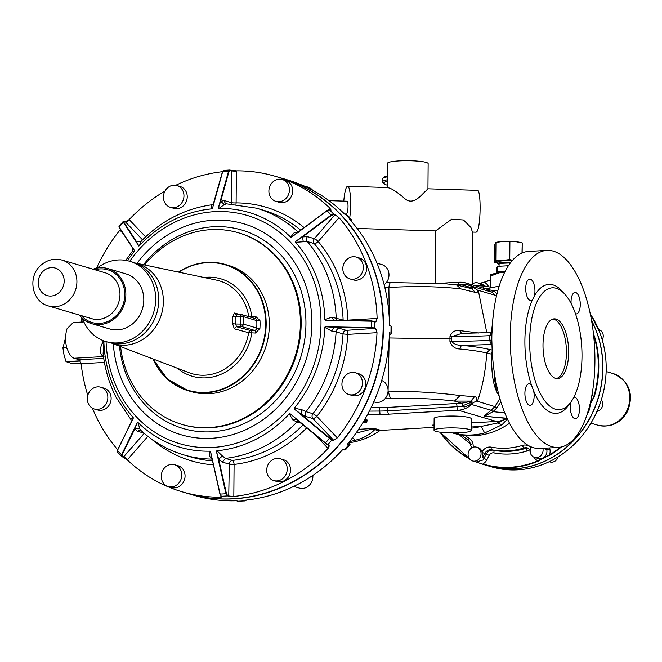 <?xml version="1.0" encoding="UTF-8"?>
<svg xmlns="http://www.w3.org/2000/svg" width="662" height="662" viewBox="0 0 662 662"><rect width="100%" height="100%" fill="white"/><g stroke="black" fill="none" stroke-linecap="round" stroke-linejoin="round"><path stroke-width="0.99" d="M548.839 459.171L547.3 459.958M542.881 448.306A7.174 6.421 106.4 0 1 543.097 450.16A7.174 6.421 106.4 0 1 534.59 457.409A7.174 6.421 106.4 0 1 530.13 450.896A7.174 6.421 106.4 0 1 531.222 446.924M591.621 320.938A96.892 86.681 -73.6 0 1 592.391 322.435A96.892 86.681 -73.6 0 1 596.371 331.48A96.892 86.681 -73.6 0 1 595.792 404.954A96.892 86.681 -73.6 0 1 548.012 459.594A96.892 86.681 -73.6 0 1 487.853 465.767L482.962 464.319A96.892 86.681 -73.6 0 0 483.905 464.608A96.892 86.681 -73.6 0 0 538.132 461.191L537.875 460.81L542.89 458.087A7.174 6.421 -73.6 0 0 546.944 451.294A7.174 6.421 -73.6 0 0 546.738 449.465L545.198 449.01L544.776 448.199M558.157 456.846A7.174 6.421 106.4 0 1 549.973 461.935L549.228 461.72M550.668 461L552.381 460.123M596.057 330.661L596.71 332.398M598.638 329.502L598.787 329.544A7.174 6.421 106.4 0 1 602.271 339.821M600.227 333.64L599.424 331.513M596.164 403.961L595.419 405.922M601.386 399.798A7.174 6.421 106.4 0 1 602.213 406.816A7.174 6.421 106.4 0 1 597.025 411.458M598.705 407.329L599.747 404.565M479.123 458.824A7.174 6.421 106.4 0 1 472.552 460.942A7.174 6.421 106.4 0 1 470.028 449.291A7.174 6.421 106.4 0 1 476.599 447.173A7.174 6.421 106.4 0 1 479.123 458.824M476.177 462.002L483.061 459.982L486.28 454.024L484.749 453.569L482.639 457.632L484.17 458.087M482.639 457.632L482.035 451.856A7.174 6.421 106.4 0 0 477.881 447.545L476.599 447.173M472.254 284.155A7.174 6.421 106.4 0 1 477.881 282.939A7.174 6.421 106.4 0 1 481.348 285.678M477.881 282.939L480.116 283.593L483.252 285.86M490.285 279.894A96.892 86.681 -73.6 0 0 484.394 282.12L480.207 283.617A7.174 6.421 -73.6 0 0 479.933 283.543M490.228 287.035L490.319 276.079L500.737 272.347L504.56 272.587M490.285 279.877L484.344 282.401A9.566 8.565 -73.6 0 1 488.258 286.092L488.573 286.679M484.327 282.144L479.28 283.419M500.687 272.347L490.84 275.152M538.132 461.191L549.534 454.868A9.566 8.565 -73.6 0 0 549.857 449.035L549.584 447.926M586.855 415.024A96.892 86.681 -73.6 0 0 589.172 410.241L588.733 410.051L590.669 403.439L593.64 397.035A9.566 8.565 -73.6 0 0 592.01 394.444M534.59 457.409L538.429 458.543A7.174 6.421 -73.6 0 0 542.89 458.087L549.832 455.224L549.534 454.868A96.536 86.366 -73.6 0 0 560.449 447.164M589.172 410.241L590.669 403.439L594.104 397.175A96.892 86.681 -73.6 0 0 594.575 336.685L594.112 336.768L593.574 334.939M594.104 397.175L593.64 397.035A96.536 86.366 -73.6 0 0 594.112 336.768A9.566 8.565 -73.6 0 1 593.831 337.405M452.51 432.923L453.942 433.345A75.36 67.425 -73.6 0 0 509.508 423.241M358.605 429.307L374.32 428.413L380.981 430.374L434.057 427.354M380.981 430.374A3.591 3.211 -73.6 0 0 379.343 430.954L374.75 429.597L370.728 429.373L355.966 433.13M349.486 442.663A75.36 67.425 -73.6 0 0 379.343 430.954M594.575 336.685L593.458 333.905M349.627 441.496A75.36 67.425 -73.6 0 0 354.981 440.329C363.479 438.194 370.066 434.611 374.75 429.597L374.32 428.413L370.728 429.373M434.032 430.259L434.123 418.409A18.544 2.524 0.4 0 1 448.604 416.067A18.544 2.524 0.4 0 1 469.416 417.606A18.544 2.524 0.4 0 1 471.203 418.698L471.112 430.548A18.544 2.524 0.4 0 1 456.639 432.898A18.544 2.524 0.4 0 1 435.819 431.359A18.544 2.524 0.4 0 1 434.032 430.259A18.544 2.524 0.4 0 1 448.505 427.917A18.544 2.524 0.4 0 1 469.325 429.456A18.544 2.524 0.4 0 1 471.112 430.548M434.065 425.534L432.087 425.128L434.073 425.012M452.568 432.923L459.486 434.38A75.36 67.425 -73.6 0 0 484.667 432.948L501.995 424.756L507.44 419.046M474.464 285.512L485.651 286.166L492.338 287.548L485.809 286.207A5.983 2.656 98.5 0 0 485.651 286.166L485.651 286.166A5.983 2.656 98.5 0 0 483.26 288.102M505.528 271.47L503.41 271.825A11.362 1.547 -179.5 0 0 499.082 272.281A11.362 1.547 -179.5 0 0 497.634 272.636M496.492 268.093L496.45 272.827L496.492 268.102L497.51 266.381L497.145 272.496A11.602 1.581 0.5 0 1 498.891 272.024A11.602 1.581 0.5 0 1 501.291 271.71L503.41 271.825A11.362 1.547 -179.5 0 1 504.974 271.751M497.145 272.496L496.955 273.042M354.981 440.329L352.647 437.632M487.05 416.489L485.304 416.53L484.278 416.233L484.443 415.827L491.212 410.101A75.36 67.425 -73.6 0 0 494.845 406.584L499.909 398.64M484.667 432.948L481.15 426.427L497.634 422.993L506.769 418.442M434.073 425.186L432.087 425.128L434.065 425.707M501.995 424.756L497.634 422.993A3.591 1.531 86.7 0 0 496.5 421.462L458.294 410.225A23.923 21.407 -73.6 0 0 471.567 404.507A75.36 67.425 -73.6 0 0 473.893 402.322L471.129 404.308L464.724 406.948L460.537 406.509L462.763 405.74L464.724 406.948M459.486 434.38A5.983 2.656 -81.5 0 1 458.195 432.849M486.545 289.071L492.131 292.306L493.753 290.982L486.165 288.864A4.783 1.928 -102 0 1 486.198 288.855A4.783 1.928 -102 0 1 486.413 288.839M435.174 282.98L435.579 230.93L451.716 219.172L463.499 219.991L470.897 227.438L472.387 231.89M508.449 265.735L497.716 266.339L497.675 271.917L501.291 271.71M369.33 411.119L379.765 411.061A23.923 3.252 0.4 0 0 387.775 410.821A2.987 1.274 86.7 0 0 389.033 414.164L458.294 410.225A2.987 1.274 86.7 0 1 457.037 406.882A2.987 1.274 -93.3 0 0 455.779 403.547L386.517 407.486A2.987 1.274 -93.3 0 1 387.775 410.821L460.537 406.509M504.758 412.84L492.967 411.665L485.18 415.877A4.783 2.11 95.7 0 0 485.627 416.133A4.783 4.278 106.4 0 0 484.278 416.233L485.18 415.877L484.443 415.827M499.198 396.099L496.881 392.127C494.2 386.608 492.545 378.945 491.916 369.148L491.204 354.054L486.744 352.995C485.668 370.637 482.565 386.74 477.434 401.288L494.845 406.584L496.79 407.966L500.844 401.751M477.434 401.288L476.532 401.114L473.893 402.322M507.075 418.26L486.653 416.431A4.783 4.278 106.4 0 0 485.304 416.53L486.752 416.506M496.715 295.128L495.706 295.401L477.393 290.055L472.047 286.439L465.676 284.089L457.988 284.817A2.987 1.274 -93.3 0 1 459.097 282.211A2.987 1.274 -93.3 0 1 459.296 282.235A23.923 21.407 106.4 0 1 465.858 282.98A23.923 21.407 106.4 0 1 472.486 286.439L491.974 292.174L493.753 290.982M476.772 190.54C481.439 185.674 481.1 229.714 476.45 232.014A20.936 3.558 91.8 0 1 475.953 232.197L472.66 232.097M343.785 201.116A20.936 3.558 91.8 0 1 347.161 186.461A20.936 3.558 91.8 0 1 347.658 186.279A20.936 3.558 91.8 0 1 350.413 196.928A20.936 3.558 91.8 0 1 349.726 217.939M387.576 187.735C390.514 187.751 396.042 191.186 404.159 198.037C413.51 207.173 422.447 193.23 425.956 190.896L427.635 188.993M387.278 187.52L387.469 163.315A20.34 2.764 0.4 0 1 403.348 160.742A20.34 2.764 0.4 0 1 426.171 162.43A20.34 2.764 0.4 0 1 428.14 163.63L427.942 188.811L477.269 190.35M389.182 338.87L388.081 391.11C414.975 391.259 438.956 392.756 460.04 395.578L474.563 396.679L470.848 401.106L469.143 401.735L469.755 402.885L462.763 405.74L461.679 403.224L454.463 401.098L470.848 401.106C472.974 400.568 472.61 401.164 469.755 402.885L472.834 403.092M496.79 407.966A77.156 69.03 -73.6 0 1 492.967 411.665L491.212 410.101M474.563 396.679C476.383 396.828 477.037 398.301 476.532 401.114M492.164 350.074L489.855 349.519L486.744 352.995C479.933 351.373 470.872 350.024 459.552 348.957L461.497 345.307C456.896 345.266 453.644 343.95 451.749 341.352L451.79 336.61L449.953 336.627C451.691 331.943 454.935 329.933 459.693 330.595L461.596 333.449L451.79 336.61A140.452 19.099 0.4 0 0 489.648 335.684L491.196 332.539L492.553 331.96M558.19 447.438A98.688 42.004 86.7 0 0 590.074 312.952A98.688 42.004 86.7 0 0 546.986 250.377A98.688 42.004 86.7 0 0 515.102 384.854A98.688 42.004 86.7 0 0 558.19 447.438L539.82 448.48A98.688 42.004 86.7 0 1 496.723 385.905A98.688 42.004 86.7 0 1 491.949 343.504L491.816 339.879L489.607 340.417A140.452 19.099 0.4 0 1 451.749 341.352L449.912 341.22C451.575 346.176 454.794 348.75 459.552 348.957M366.483 422.331L362.942 422.53L366.442 422.339A0.596 0.596 0 0 0 367.013 421.744L366.674 420.635M363.421 421.735L364.448 420.991L364.456 419.998M546.986 250.377L528.615 251.419A98.688 42.004 86.7 0 0 492.04 331.546L491.858 335.146L489.648 335.684L489.607 340.417L491.361 344.422A144.035 19.587 0.4 0 1 461.497 345.307C473.289 346.425 482.739 347.831 489.855 349.519M386.434 282.459L444.591 283.675L456.532 284.95L471.725 288.69C473.843 289.418 473.487 289.004 470.657 287.457L461.48 284.801M463.483 286.265L463.698 285.297L465.676 284.089M391.366 282.401C390.199 282.045 389.372 283.725 388.884 287.449C415.703 285.976 439.7 286.456 460.868 288.889L475.374 292.397L471.725 288.69L470.028 288.094L470.657 287.457L473.735 287.598M475.374 292.397C477.211 292.918 477.89 292.141 477.393 290.055M478.816 333.019L459.693 330.595M491.485 332.506L493.405 313.813M492.131 292.306L496.417 296.369M329.022 200.652L347.186 201.223A5.983 1.018 91.8 0 1 348.03 206.403A5.983 1.018 91.8 0 1 346.814 213.181L343.57 213.073M469.143 401.735L461.679 403.224L455.779 403.547M388.081 391.11L390.464 398.541L385.044 398.706M460.04 395.578L454.463 401.098C435.679 398.772 414.346 397.92 390.464 398.541M494.547 373.997L494.605 379.731L496.881 392.127M492.222 351.282L491.204 354.054L492.379 353.955M491.965 344.447A3.591 3.211 -73.6 0 0 491.361 344.422L491.965 344.596M491.816 339.879L491.858 335.146M528.053 298.57A10.766 4.584 -93.3 0 1 525.802 286.671A10.766 4.584 -93.3 0 1 529.724 279.116A10.766 4.584 -93.3 0 1 532.62 281.151A10.766 4.584 -93.3 0 1 534.399 295.947L532.372 299.969A10.766 4.584 -93.3 0 1 530.949 300.614A10.766 4.584 -93.3 0 1 528.053 298.57M525.512 388.304A10.766 4.584 -93.3 0 1 528.905 383.861A10.766 4.584 -93.3 0 1 531.702 385.747L533.663 390.944A10.766 4.584 -93.3 0 1 533.531 400.915A10.766 4.584 -93.3 0 1 530.13 405.359A10.766 4.584 -93.3 0 1 525.694 399.616A10.766 4.584 -93.3 0 1 525.512 388.304M573.797 397.274A10.766 4.584 -93.3 0 1 574.227 397.2A10.766 4.584 -93.3 0 1 577.123 399.236A10.766 4.584 -93.3 0 1 579.374 411.135A10.766 4.584 -93.3 0 1 575.452 418.698A10.766 4.584 -93.3 0 1 572.556 416.655A10.766 4.584 -93.3 0 1 570.661 402.355M571.074 303.362A10.766 4.584 -93.3 0 1 571.645 296.89A10.766 4.584 -93.3 0 1 575.046 292.447A10.766 4.584 -93.3 0 1 579.482 298.198A10.766 4.584 -93.3 0 1 579.664 309.502A10.766 4.584 -93.3 0 1 576.271 313.945A10.766 4.584 -93.3 0 1 575.526 313.854M470.028 288.094L467.438 287.325M456.532 284.95L460.868 288.889M384.862 287.631L388.884 287.449L389.239 317.785M387.088 187.52L387.419 169.919M491.229 353.731L492.363 353.657M579.002 326.498A61.012 25.967 86.7 0 0 552.365 287.813A61.012 25.967 86.7 0 0 532.653 370.943A61.012 25.967 86.7 0 0 559.299 409.629A61.012 25.967 86.7 0 0 579.002 326.498M544.47 359.615A29.906 12.727 86.7 0 0 557.528 378.581A29.906 12.727 86.7 0 0 567.193 337.827A29.906 12.727 86.7 0 0 554.135 318.861A29.906 12.727 86.7 0 0 544.47 359.615M556.411 378.532A29.906 12.727 86.7 0 0 564.976 337.951A29.906 12.727 86.7 0 0 553.027 319.043M512.131 260.803A10.584 1.44 -179.5 0 0 499.802 261.209A10.584 1.44 -179.5 0 0 497.783 262.036L497.774 263.575A10.584 1.44 -179.5 0 1 499.793 262.748A10.584 1.44 -179.5 0 1 510.915 262.284M512.438 260.447A13.157 1.787 -179.5 0 0 502.731 260.456A13.157 1.787 -179.5 0 0 495.284 261.829A13.157 1.787 -179.5 0 0 495.259 261.871A13.157 1.787 -179.5 0 0 497.063 262.946A13.157 1.787 -179.5 0 0 497.774 263.095M512.636 260.224L509.409 259.562L502.731 260.456L496.061 260.323L494.663 262.359L497.063 262.946M495.921 242.433L497.228 242.151A13.157 1.787 -179.5 0 1 502.88 241.498L515.996 241.738A13.157 1.787 -179.5 0 0 502.88 241.498L495.995 242.424L494.804 244.419L494.82 262.4M495.433 242.871L495.995 242.424L495.855 260.365M520.961 242.598L519.827 242.325A13.157 1.787 -179.5 0 0 515.996 241.738L522.227 242.921L521.995 253.066M346.094 214.538A164.482 147.146 106.4 0 1 350.637 219.304L349.139 218.857A164.482 147.146 106.4 0 1 389.513 325.638L391.01 326.085A164.482 147.146 106.4 0 1 390.952 333.193L389.455 332.754A164.482 147.146 106.4 0 1 370.72 408.355A164.482 147.146 106.4 0 1 347.385 444.219L348.882 444.665A164.482 147.146 106.4 0 1 344.265 449.953L342.767 449.515A164.482 147.146 106.4 0 1 242.896 500.373L244.394 500.811A164.482 147.146 106.4 0 1 237.906 501.184L236.408 500.745A164.482 147.146 106.4 0 1 194.496 495.441L188.496 493.678A164.482 147.146 106.4 0 1 188.339 493.629L188.496 493.678A164.482 147.146 106.4 0 0 364.721 406.584A164.482 147.146 106.4 0 0 365.234 405.541A164.482 147.146 106.4 0 0 281.35 178.086L281.193 178.045A164.482 147.146 106.4 0 1 281.35 178.086L287.349 179.857A164.482 147.146 106.4 0 1 344.596 214.091L346.83 214.96L351.423 219.776L351.812 221.878M350.637 219.304L351.423 219.776M391.01 326.085L391.937 326.647L391.879 333.764L389.397 334.633M390.952 333.193L391.879 333.764M344.265 449.953L345.399 449.903L350.033 444.599L349.131 442.108M348.882 444.665L350.033 444.599M237.906 501.184L245.056 500.886L246.57 500.025M244.394 500.811L245.056 500.886M312.654 190.259A11.362 10.17 -73.6 0 0 307.995 187.106L303.544 185.799M384.15 284.734A11.362 10.17 -73.6 0 0 386.045 267.167A11.362 10.17 -73.6 0 0 381.933 264.635L377.001 263.186M373.765 401.834L374.618 402.091A11.362 10.17 -73.6 0 0 388.089 390.605A11.362 10.17 -73.6 0 0 381.693 380.509M293.671 486.413L299.406 488.101A11.362 10.17 -73.6 0 0 309.816 484.749A11.362 10.17 -73.6 0 0 312.836 475.415M81.906 317.81A164.482 147.146 -73.6 0 0 81.459 321.07L81.269 322.096M120.443 229.441L119.913 230.169A164.482 147.146 -73.6 0 0 96.503 268.201M164.995 191.045A164.482 147.146 -73.6 0 0 129.156 219.602L125.002 221.96M222.49 171.698A164.482 147.146 -73.6 0 0 175.761 185.302M218.799 208.472L218.261 208.232L220.694 201.306L224.36 204.558L218.799 208.472A122.346 109.453 106.4 0 1 290.635 237.12L291.321 237.368L327.053 210.756L329.535 209.821L330.975 210.251L329.949 208.182A164.482 147.146 -73.6 0 0 275.044 176.233A164.482 147.146 -73.6 0 0 236.359 170.862L230.004 170.117M231.27 170.49L231.584 170.829A3.591 0.488 -179.6 0 0 236.367 171.094A3.947 3.533 -73.6 0 0 236.359 170.862M295.583 242.309L295.418 241.663L302.584 236.913L303.246 241.779L295.583 242.309A122.346 109.453 106.4 0 1 311.777 266.19A122.346 109.453 106.4 0 1 324.827 319.663L325.158 320.334L371.283 321.194L375.668 321.914L377.125 318.48A164.482 147.146 -73.6 0 0 359.632 248.49A164.482 147.146 -73.6 0 0 339.027 217.707L335.08 214.546L333.64 214.124A164.482 147.146 -73.6 0 0 329.535 209.821L329.088 209.854L329.535 209.821M83.9 321.947L73.201 322.551L67.019 328.807A17.94 7.638 86.7 0 0 66.862 348.46L67.135 348.444C69.005 354.005 71.322 357.273 74.103 358.241L79.225 359.747L81.128 363.736A164.482 147.146 -73.6 0 0 87.798 395.371M92.415 408.189A164.482 147.146 -73.6 0 0 97.604 419.567A164.482 147.146 -73.6 0 0 117.646 449.697M216.366 451.112L218.683 459.221L222.407 455.977L225.477 458.385A128.594 115.047 -73.6 0 0 296.981 421.967L292.927 420.056L289.253 413.916A122.346 109.453 106.4 0 1 216.913 450.764L216.366 451.112L225.974 493.728L227.298 495.904L233.827 496.45A164.482 147.146 -73.6 0 0 328.079 448.455L329.146 445.187L327.707 444.756A164.482 147.146 -73.6 0 0 331.877 439.99L333.317 440.412L337.314 437.888A164.482 147.146 -73.6 0 0 377.017 332.688L375.619 328.327L374.179 327.905A164.482 147.146 -73.6 0 0 374.229 321.492L373.914 321.161L374.229 321.492M147.874 436.341L127.286 459.875A164.482 147.146 -73.6 0 0 182.191 491.816A164.482 147.146 -73.6 0 0 220.868 497.187L222.887 496.657L221.447 496.235A164.482 147.146 -73.6 0 0 227.298 495.904L229.052 495.954A3.591 0.488 -179.6 0 0 233.835 496.219L234.083 464.418A132.185 118.258 -73.6 0 0 306.63 427.966M127.286 459.875L122.007 456.557M127.443 459.701A3.591 0.736 41.2 0 0 123.629 456.871L123.331 456.979M125.176 221.861L123.562 221.538L123.364 222.341L138.838 246.041L139.392 245.718A122.346 109.453 106.4 0 1 211.732 208.878L212.411 208.571L222.639 171.781L223.739 170.374L229.615 170.035L231.584 170.829L231.336 202.63L224.418 200.594L220.694 201.306L228.936 171.648L228.481 171.45L229.83 170.068M123.562 221.538L123.364 222.341A162.686 145.541 -73.6 0 0 119.201 227.107L134.667 250.807L134.353 251.477A122.346 109.453 106.4 0 0 127.427 260.696M119.392 226.313L119.218 227.529L134.667 250.807M170.482 207.363L173.767 208.331A11.362 10.17 -73.6 0 0 184.168 204.98A11.362 10.17 -73.6 0 0 180.18 186.527L176.895 185.559A11.362 10.17 -73.6 0 0 166.493 188.918A11.362 10.17 -73.6 0 0 170.482 207.363A11.362 10.17 -73.6 0 0 180.892 204.012A11.362 10.17 -73.6 0 0 176.895 185.559M275.946 201.364L279.223 202.332A11.362 10.17 -73.6 0 0 282.343 202.688A11.362 10.17 -73.6 0 0 292.563 192.584A11.362 10.17 -73.6 0 0 285.636 180.527L282.36 179.559A11.362 10.17 -73.6 0 0 279.24 179.203A11.362 10.17 -73.6 0 0 269.02 189.307A11.362 10.17 -73.6 0 0 275.946 201.364A11.362 10.17 -73.6 0 0 279.066 201.72A11.362 10.17 -73.6 0 0 289.286 191.624A11.362 10.17 -73.6 0 0 282.36 179.559M295.418 241.663L331.149 215.051L333.64 214.124L333.631 214.62L335.071 215.042A3.591 0.736 -138.8 0 1 338.886 217.881A3.947 3.533 -73.6 0 0 339.027 217.707M349.875 278.901L353.16 279.861A11.362 10.17 -73.6 0 0 365.093 274.325A11.362 10.17 -73.6 0 0 363.686 260.588A11.362 10.17 -73.6 0 0 359.574 258.064L356.297 257.096A11.362 10.17 -73.6 0 0 344.364 262.64A11.362 10.17 -73.6 0 0 345.763 276.368A11.362 10.17 -73.6 0 0 349.875 278.901A11.362 10.17 -73.6 0 0 361.808 273.356A11.362 10.17 -73.6 0 0 360.409 259.62A11.362 10.17 -73.6 0 0 356.297 257.096M94.376 409.025L97.653 409.993A11.362 10.17 -73.6 0 0 109.586 404.449A11.362 10.17 -73.6 0 0 108.187 390.712A11.362 10.17 -73.6 0 0 104.066 388.189L100.79 387.22A11.362 10.17 -73.6 0 0 88.857 392.765A11.362 10.17 -73.6 0 0 90.255 406.493A11.362 10.17 -73.6 0 0 94.376 409.025A11.362 10.17 -73.6 0 0 106.301 403.481A11.362 10.17 -73.6 0 0 104.902 389.752A11.362 10.17 -73.6 0 0 100.79 387.22M103.338 340.682L101.137 346.011C99.904 350.603 100.334 353.856 102.436 355.767L103.984 356.545M325.108 326.747L334.02 327.309L331.645 331.041L324.769 327.409L325.108 326.747L371.233 327.599L374.179 327.905L373.856 328.269L375.296 328.7A3.591 1.531 -93.3 0 1 376.802 332.705A3.947 3.533 -73.6 0 0 377.017 332.688M348.982 394.544L352.258 395.512A11.362 10.17 -73.6 0 0 365.738 384.026A11.362 10.17 -73.6 0 0 358.68 373.707L355.395 372.739A11.362 10.17 -73.6 0 0 341.923 384.225A11.362 10.17 -73.6 0 0 348.982 394.544A11.362 10.17 -73.6 0 0 362.453 383.058A11.362 10.17 -73.6 0 0 355.395 372.739M327.707 444.756L289.948 413.642L289.253 413.916M333.317 440.412L333.317 439.916L331.877 439.494L331.877 439.99L329.411 438.409L294.11 408.876L294.292 408.156A122.346 109.453 106.4 0 0 324.769 327.409M273.77 480.562L277.055 481.522A11.362 10.17 -73.6 0 0 287.457 478.171A11.362 10.17 -73.6 0 0 283.468 459.718L280.183 458.758A11.362 10.17 -73.6 0 0 269.782 462.109A11.362 10.17 -73.6 0 0 273.77 480.562A11.362 10.17 -73.6 0 0 284.172 477.203A11.362 10.17 -73.6 0 0 280.183 458.758M211.675 457.434L209.763 456.689L209.846 451.161L210.524 451.443L220.132 494.059L221.199 496.119M168.305 486.562L171.59 487.522A11.362 10.17 -73.6 0 0 174.71 487.877A11.362 10.17 -73.6 0 0 184.93 477.774A11.362 10.17 -73.6 0 0 178.004 465.717L174.727 464.757A11.362 10.17 -73.6 0 0 171.607 464.401A11.362 10.17 -73.6 0 0 161.387 474.497A11.362 10.17 -73.6 0 0 168.305 486.562A11.362 10.17 -73.6 0 0 171.433 486.918A11.362 10.17 -73.6 0 0 181.645 476.814A11.362 10.17 -73.6 0 0 174.727 464.757M209.846 451.161A122.346 109.453 106.4 0 1 138.01 422.522L137.464 422.315L121.56 454.761A162.686 145.541 -73.6 0 1 117.464 450.466L131.333 421.768L130.877 419.476L133.062 417.325L133.368 418.012L117.464 450.466L117.637 452.171M143.927 433.097L137.39 431.177L134.849 428.744L122.031 454.902L121.56 454.761L121.46 456.317L123.173 456.896M133.062 417.325A122.346 109.453 106.4 0 1 116.868 393.443A122.346 109.453 106.4 0 1 103.893 342.453C103.09 342.279 102.171 343.462 101.137 346.011M218.261 208.232L228.481 171.45A162.686 145.541 -73.6 0 0 222.639 171.781L223.657 170.771M102.436 355.767L103.388 355.858M103.893 342.453L103.115 353.616C104.894 369.09 109.189 383.612 115.999 397.167L130.877 419.476M303.246 241.779L307.309 241.556A3.591 3.211 106.4 0 1 307.466 236.665L314.384 238.701A3.591 0.736 -138.8 0 1 318.199 241.539L338.886 217.881M307.466 236.665L302.584 236.913L331.389 215.456L331.149 215.051A162.686 145.541 -73.6 0 0 327.053 210.756L291.321 237.368M290.635 237.12L294.383 232.478L296.468 233.272M294.383 232.478L298.463 232.279M224.36 204.558L226.495 203.83L256.451 208.174A128.594 115.047 -73.6 0 1 298.165 232.006M222.449 172.021L212.411 208.571M211.732 208.878L211.724 205.278L213.487 204.566C185.84 208.125 161.751 220.322 141.221 241.175L139.392 245.718M211.724 205.278L213.23 204.608M124.017 221.522L123.844 222.242L136.314 241.34L141.205 241.191L140.17 242.027M140.493 241.704L136.314 241.34L138.838 246.041M134.353 251.477L132.185 251.502L125.755 260.373M337.107 320.251L336.213 318.025A128.594 115.047 -73.6 0 0 322.584 264.659A128.594 115.047 -73.6 0 0 307.309 241.556L314.227 243.591A128.594 115.047 -73.6 0 1 329.51 266.695A128.594 115.047 -73.6 0 1 343.139 320.06L331.753 317.172L333.656 320.209M331.645 331.041L336.106 331.852A3.591 3.211 106.4 0 1 339.374 328.311L334.02 327.309L371.233 327.599A162.686 145.541 -73.6 0 0 371.283 321.194L325.158 320.334M331.753 317.172L324.827 319.663M121.46 456.317L117.34 451.997L117.389 450.218L133.368 418.012M140.675 430.118L139.74 428.769L134.849 428.744L137.464 422.315M139.74 428.769L138.01 422.522M209.763 456.689L211.964 458.725M221.133 495.896L219.941 493.943L210.524 451.443M222.407 455.977L216.913 450.764M327.26 444.781L289.948 413.642M292.927 420.056L295.939 419.021M337.314 437.888A3.947 3.533 -73.6 0 0 337.173 437.723L316.841 416.398A3.591 1.423 -43.6 0 1 312.985 418.591A3.591 3.211 -73.6 0 1 312.903 413.709A3.591 0.654 -141.7 0 1 316.659 416.241A3.591 1.192 -44.6 0 1 312.985 418.591L306.067 416.555A3.591 3.211 -73.6 0 1 305.985 411.673A128.594 115.047 -73.6 0 0 336.106 331.852L343.032 333.896A128.594 115.047 -73.6 0 1 312.903 413.709L305.985 411.673L301.938 409.745L301.202 414.255L294.11 408.876M301.938 409.745L294.292 408.156M120.583 346.59A99.888 89.362 -73.6 0 0 130.596 380.542A99.888 89.362 -73.6 0 0 181.959 424.416A99.888 89.362 -73.6 0 0 288.98 371.531A99.888 89.362 -73.6 0 0 289.716 276.65A99.888 89.362 -73.6 0 0 238.353 232.767A99.888 89.362 -73.6 0 0 144.606 264.957M152.93 358.928L167.329 378.995L188.149 390.704L191.326 391.639A65.795 58.86 -73.6 0 0 231.477 387.8A65.795 58.86 -73.6 0 0 237.948 384.101A65.795 58.86 -73.6 0 0 269.12 318.943A65.795 58.86 -73.6 0 0 228.473 265.404L225.295 264.469A65.795 58.86 -73.6 0 0 178.666 272.008A65.795 58.86 -73.6 0 0 178.508 272.115L178.624 272.008C193.618 262.549 209.175 260.042 225.295 264.469A65.795 58.86 -73.6 0 1 265.942 318.008A65.795 58.86 -73.6 0 1 234.77 383.166A65.795 58.86 -73.6 0 1 217.302 390.994A65.795 58.86 -73.6 0 1 188.149 390.704L188.149 390.704A65.795 58.86 -73.6 0 1 152.955 358.936M112.474 343.495L189.051 372.698A48.384 43.287 -73.6 0 0 226.205 368.122A48.384 43.287 -73.6 0 0 248.631 332.696L255.565 333.044L259.918 328.369A59.216 52.977 -73.6 0 0 259.976 320.631L255.697 316.453L251.883 316.668A50.775 45.43 -73.6 0 0 204.045 277.502M72.506 363.711L81.054 363.223L72.481 363.711L66.01 361.626L64.007 354.849L62.94 348.013L65.679 337.206M143.406 339.068A41.872 37.453 106.4 0 1 113.732 343.868A41.872 37.453 -73.6 0 0 159.84 318.927A41.872 37.453 -73.6 0 0 163.299 298.537A41.872 37.453 -73.6 0 0 137.365 263.534A41.872 37.453 106.4 0 1 158.59 321.699A41.872 37.453 106.4 0 1 143.406 339.068M236.243 314.872L234.431 313.035L232.693 316.924A47.134 42.169 106.4 0 1 232.635 323.685L234.307 328.824L236.417 326.722L241.233 326.449L254.564 330.371A2.391 1.018 -93.3 0 1 255.565 333.044M236.342 314.855L241.167 314.582A2.391 1.018 86.7 0 1 241.324 314.599A2.391 2.143 106.4 0 1 243.459 316.693L256.79 320.615L259.976 320.631M232.635 323.685L235.78 324.032L236.417 326.722L250.741 330.586L254.564 330.371A2.391 2.143 -73.6 0 0 256.732 328.038L259.918 328.369M232.693 316.924L240.281 316.668A2.391 1.018 86.7 0 1 240.314 316.064A2.391 0.935 3.8 0 1 243.459 316.693L240.281 316.668A54.425 48.69 -73.6 0 1 240.223 323.776A2.391 1.018 86.7 0 0 240.968 326.292A2.391 2.003 -46.4 0 0 243.401 324.115A56.824 50.833 -73.6 0 0 243.459 316.693M241.018 314.615L236.508 314.872L235.838 316.916A49.526 44.304 -73.6 0 1 235.78 324.032L243.401 324.115A2.391 2.143 106.4 0 1 241.233 326.449L240.968 326.292M82.436 318.323A41.872 37.453 -73.6 0 0 106.044 341.6A41.872 37.453 -73.6 0 0 152.152 316.668A41.872 37.453 -73.6 0 0 129.678 261.275A41.872 37.453 -73.6 0 0 97.223 268.06M93.044 269.194A28.706 25.686 106.4 0 1 108.014 268.615L125.962 273.894A28.706 25.686 106.4 0 1 143.472 295.252A28.706 25.686 106.4 0 1 133.244 323.304A28.706 25.686 106.4 0 1 109.76 328.981L91.811 323.701A28.706 25.686 106.4 0 1 79.539 315.104M108.014 268.615A28.706 25.686 106.4 0 1 125.523 289.973A28.706 25.686 106.4 0 1 115.304 318.025A28.706 25.686 106.4 0 1 91.811 323.701M589.734 405.21A7.174 6.421 -73.6 0 0 590.669 403.439A7.174 6.421 -73.6 0 0 591.075 399.335M465.154 435.522A78.356 70.098 -73.6 0 0 469.234 438.352A9.566 8.565 -73.6 0 1 473.131 447.222M530.808 447.735A9.566 8.565 -73.6 0 0 522.558 445.369A78.356 70.098 -73.6 0 1 491.287 447.148A9.566 8.565 -73.6 0 0 482.035 451.856M483.343 285.868A7.174 6.421 -73.6 0 0 480.198 283.617L481.737 284.064A7.174 6.421 -73.6 0 1 484.658 286.025M469.085 440.718A2.391 1.034 -57.4 0 1 468.969 440.669A2.391 1.034 -57.4 0 1 469.234 438.352M482.176 452.369L484.749 453.569A7.174 6.421 -73.6 0 1 491.816 449.788A80.747 72.241 -73.6 0 0 524.039 447.959A2.391 0.919 -106.9 0 1 522.558 445.369M491.287 447.148A2.391 1.067 100.9 0 0 491.816 449.788L493.356 450.243A7.174 6.421 -73.6 0 0 486.28 454.024L489.168 455.398A4.783 4.278 -73.6 0 1 493.885 452.882A2.391 1.067 100.9 0 0 493.356 450.243A80.747 72.241 -73.6 0 0 525.578 448.414L524.039 447.959A7.174 6.421 -73.6 0 1 527.44 447.926L530.212 449.821M487.588 286.489A2.391 0.794 151.9 0 0 488.258 286.092M528.177 448.207A7.174 6.421 -73.6 0 0 525.578 448.414A2.391 0.919 -106.9 0 1 527.06 450.996A83.139 74.376 -73.6 0 1 493.885 452.882M545 448.182L545.198 449.01M490.285 280.158A96.536 86.366 -73.6 0 0 484.344 282.401M470.872 442.671A2.391 1.034 -57.4 0 1 470.483 443.548A83.139 74.376 -73.6 0 1 459.312 434.661M471.65 444.682A4.783 4.278 -73.6 0 0 470.483 443.548M530.138 451.318A4.783 4.278 -73.6 0 0 527.06 450.996M549.857 449.035A2.391 0.579 -13.5 0 1 546.738 449.465L546.407 448.108M440.362 432.212A96.536 86.366 -73.6 0 0 469.052 458.137M534.002 457.202A9.566 8.565 -73.6 0 0 537.875 460.81A96.536 86.366 -73.6 0 1 482.912 463.938A9.566 8.565 -73.6 0 0 486.893 459.8L489.168 455.398M486.893 459.8L484.104 458.452M588.377 410.208A9.566 8.565 -73.6 0 0 588.733 410.051A96.536 86.366 -73.6 0 1 587.864 411.905M469.416 458.708L440.023 432.162A96.892 86.681 -73.6 0 0 469.416 458.7M549.832 455.224A96.892 86.681 -73.6 0 0 561.434 446.949M389.033 414.164A26.919 3.658 0.4 0 1 380.021 414.429L367.551 414.495M471.17 422.902L496.5 421.462A23.923 21.407 -73.6 0 0 506.215 418.392M364.63 419.691L367.286 420.08M492.809 411.772L491.055 410.241L471.567 404.507A2.987 0.761 48 0 1 471.129 404.308M471.137 426.998L481.15 426.427A69.378 62.071 -73.6 0 1 471.129 428.165M386.517 407.486A20.936 2.847 0.4 0 1 379.508 407.693L380.021 414.429M366.831 419.816L366.624 420.478L367.344 420.056L366.897 420.105M364.448 420.362L366.624 420.478L367.013 421.744M364.423 419.832L364.985 419.269M457.98 285.157A2.987 1.274 86.7 0 0 457.988 284.817L456.267 284.917M590.289 313.945A96.892 86.681 106.4 0 1 599.805 332.49A96.892 86.681 106.4 0 1 599.234 405.963A96.892 86.681 106.4 0 1 595.105 415.479A96.892 86.681 106.4 0 1 551.454 460.603A96.892 86.681 106.4 0 1 491.295 466.784C511.436 472.453 531.354 470.467 551.057 460.826M591.555 320.573A96.892 86.681 106.4 0 1 596.52 331.53A96.892 86.681 106.4 0 1 595.949 404.995A96.892 86.681 106.4 0 1 591.828 414.511A96.892 86.681 106.4 0 1 548.169 459.643A96.892 86.681 106.4 0 1 488.01 465.816A96.892 86.681 106.4 0 1 487.935 465.791L491.295 466.784M379.508 407.693L371.026 407.734M363.744 421.661L363.554 422.174L366.409 422.331L366.616 421.669L364.108 421.529M364.414 420.966L364.423 420.056M363.918 420.908L364.448 420.991A0.596 0.596 0 0 1 364.059 421.545L363.38 421.802M487 416.472A4.783 2.11 -84.3 0 1 486.827 416.472L507.183 418.483L486.653 416.431A4.783 2.11 -84.3 0 0 486.827 416.472L486.429 416.456M472.047 286.439A2.987 1.258 -51.4 0 1 472.486 286.439A75.36 67.425 -73.6 0 1 474.778 288.367M449.912 341.22L449.978 338.927L389.19 337.959M478.295 290.361L486.802 332.729M451.823 338.985L449.978 338.927L449.953 336.627M497.981 290.204L493.91 291.073A77.156 69.03 -73.6 0 1 497.046 293.762M494.605 379.731A47.846 20.365 86.7 0 0 496.343 384.051M491.916 369.148L493.778 368.577M510.427 262.922L500.853 263.335A9.268 1.258 -179.5 0 0 499.082 264.055L499.065 266.265M533.663 390.944A64.595 27.498 86.7 0 0 569.908 403.332M532.372 299.969A64.595 27.498 86.7 0 0 528.053 372.433A64.595 27.498 86.7 0 0 531.702 385.747M563.619 292.869A64.595 27.498 86.7 0 0 534.399 295.947M510.625 262.657A9.508 1.291 -179.5 0 0 500.662 263.079L499.082 264.113M385.971 184.806A1.2 1.084 107.8 0 1 385.607 184.764L387.113 185.07A5.743 0.778 0.4 0 1 385.971 184.806A29.252 3.98 0.4 0 1 387.138 181.33M510.716 262.541A10.344 1.407 -179.5 0 0 499.984 263.004A10.344 1.407 -179.5 0 0 499.082 264.444M385.607 184.764L382.371 182.009A30.452 4.138 0.4 0 1 387.154 179.824M382.371 182.009L382.396 179.046A30.452 4.138 0.4 0 1 387.171 176.862M509.55 241.63L509.409 259.562M496.202 242.391L496.061 260.323M522.227 242.921L522.144 253L522.227 242.921M509.906 241.638L509.765 259.57M606.16 371.523L613.053 373.55A26.919 24.08 106.4 0 1 626.691 410.937A26.919 24.08 106.4 0 1 597.852 425.186L590.967 423.167M281.044 177.995C318.372 189.597 346.574 213.685 365.664 250.277L366.16 251.262C396.257 309.758 385.557 391.019 340.98 442.53C302.617 489.077 240.786 509.748 188.19 493.587A164.482 147.146 -73.6 0 0 348.071 433.461A164.482 147.146 -73.6 0 0 366.127 251.237A164.482 147.146 -73.6 0 0 365.631 250.253A164.482 147.146 -73.6 0 0 281.044 177.995L275.044 176.233M81.459 321.07L83.462 320.962M119.913 230.169A3.947 3.533 -73.6 0 0 120.062 230.326L123.107 233.52M120.583 229.656A3.591 1.423 -43.6 0 1 120.062 230.326M142.529 239.843L125.457 221.944A3.591 1.423 136.4 0 0 129.305 219.751A3.947 3.533 -73.6 0 0 129.156 219.602M129.305 219.751L145.615 236.847M304.098 227.596A132.185 118.258 -73.6 0 0 236.119 202.895L236.367 171.094M328.551 209.771L329.792 208.348A3.947 3.533 -73.6 0 1 329.949 208.182M296.725 233.223L326.854 210.64L329.411 209.746L330.71 210.168M330.992 210.185A3.591 0.736 41.2 0 0 329.792 208.348M335.08 214.546L314.384 238.701A3.591 3.211 106.4 0 0 314.227 243.591A3.591 1.382 139.6 0 0 314.342 243.624A3.591 1.382 139.6 0 0 318.199 241.539A132.185 118.258 -73.6 0 1 333.905 265.28A132.185 118.258 -73.6 0 1 347.914 320.135L376.918 318.48A3.947 3.533 -73.6 0 1 377.125 318.48M81.128 363.736L104.414 362.412M79.225 359.747L103.744 358.357M74.103 358.241L103.487 356.57M375.668 321.914L374.096 321.219M375.486 321.616A3.591 1.531 86.7 0 0 375.586 321.616A3.591 1.531 86.7 0 0 376.918 318.48M375.619 328.327L346.292 330.346A3.591 1.531 -93.3 0 1 347.807 334.351L376.802 332.705M316.659 416.241A3.591 0.654 -141.7 0 1 316.841 416.398A132.185 118.258 -73.6 0 0 347.807 334.351L343.148 333.921A3.591 3.095 103.9 0 1 346.292 330.346L339.374 328.311M312.985 418.591L333.317 439.916A3.591 1.423 136.4 0 0 337.173 437.723M327.541 444.864L328.824 445.286L325.241 443.176A162.686 145.541 -73.6 0 0 329.411 438.409L329.659 438.062L301.202 414.255L306.067 416.555M328.981 445.369A3.591 1.423 -43.6 0 1 327.922 448.298A3.947 3.533 -73.6 0 0 328.079 448.455M316.031 435.836L327.922 448.298M228.738 496.326L229.3 464.145A3.591 0.488 -179.6 0 0 234.083 464.418A3.591 1.498 -96.6 0 0 234.067 464.161L229.3 464.145L222.382 462.109L218.683 459.221L226.429 493.571L227.612 495.524M220.132 494.059A162.686 145.541 -73.6 0 0 225.974 493.728L226.429 493.571M211.815 457.608L219.916 494.001L221.356 496.219L222.796 496.649A3.591 0.488 0.4 0 1 220.868 496.955A3.947 3.533 -73.6 0 0 220.868 497.187M151.391 438.98A132.185 118.258 -73.6 0 0 213.346 464.848M220.868 496.955L220.876 495.946M122.031 454.902L122.189 456.441L123.629 456.871L144.2 433.337M122.189 456.441L121.734 456.474L122.189 456.441M119.201 227.107L119.218 227.529L119.201 227.107M129.711 261.283A119.003 106.458 106.4 0 1 308.285 267.688A119.003 106.458 106.4 0 1 307.4 380.733A119.003 106.458 106.4 0 1 212.576 447.471A119.003 106.458 106.4 0 1 118.705 391.465A119.003 106.458 106.4 0 1 106.077 341.609M123.844 222.242L123.364 222.341M228.936 171.648L230.144 170.407M235.912 204.26A3.591 1.556 90.2 0 0 236.119 202.895A3.591 0.488 0.4 0 1 231.336 202.63A3.591 3.211 106.4 0 0 231.568 203.962M300.656 230.153A128.594 115.047 -73.6 0 0 263.377 210.21L256.451 208.174M327.053 210.756L329.088 209.854M331.389 215.456L333.631 214.62M343.164 320.367A3.591 3.211 -73.6 0 1 343.139 320.06A3.591 0.571 177.6 0 0 347.682 320.16A3.591 0.571 177.6 0 0 347.914 320.135A3.591 1.531 86.7 0 1 347.906 320.458M371.283 321.194L373.914 321.161M371.2 328.004L373.856 328.269M346.292 330.346A3.591 3.211 106.4 0 0 343.032 333.896L343.148 333.921M331.877 439.494L329.659 438.062M296.096 419.104L325.241 443.176M234.067 464.161A3.591 1.498 -96.6 0 0 232.395 460.421A128.594 115.047 -73.6 0 0 302.997 424.93M140.534 430.06L140.543 430.068C153.154 441.786 167.585 450.061 183.854 454.902L190.78 456.937A128.594 115.047 -73.6 0 0 212.444 460.868M117.488 450.135L117.646 451.674M138.871 241.225L139.839 241.903M226.561 203.83A3.591 3.211 106.4 0 1 224.418 200.594M231.609 203.962A3.591 3.236 97.4 0 1 231.336 202.63M314.342 243.624A3.591 3.153 98.8 0 1 314.384 238.701M183.854 454.902A128.594 115.047 -73.6 0 0 212.047 459.097M300.805 423.092L296.981 421.967L298.397 421.073M229.3 464.145A3.591 3.211 -73.6 0 1 232.395 460.421L225.477 458.385L222.382 462.109M137.39 431.177L140.559 430.085M153.245 359.044A65.43 58.537 -73.6 0 0 217.086 390.597A65.43 58.537 -73.6 0 0 234.464 382.818A65.43 58.537 -73.6 0 0 258.726 293.58A65.43 58.537 -73.6 0 0 178.806 272.173M177.342 368.238A50.775 45.43 -73.6 0 0 228.216 370.43A50.775 45.43 -73.6 0 0 251.75 333.259A2.391 1.018 86.7 0 0 250.741 330.586A2.391 1.779 99.3 0 0 248.945 332.779M248.722 316.659A48.384 43.287 -73.6 0 0 216.3 280.084L136.107 263.162M249.748 316.957A2.391 0.488 171.7 0 0 251.32 316.784A2.391 0.488 171.7 0 0 251.883 316.668A2.391 1.018 86.7 0 1 251.792 317.561M254.978 318.496A2.391 1.018 86.7 0 0 255.697 316.453M243.401 324.115L256.732 328.038A56.824 50.833 -73.6 0 0 256.79 320.615A2.391 2.143 -73.6 0 0 255.309 318.596L241.978 314.673A2.391 2.391 0 0 0 241.167 314.582A2.391 1.018 86.7 0 0 240.314 316.064M62.948 347.658L66.622 347.451M62.94 348.013L66.705 347.798M66.01 361.626L80.267 360.815M66.142 361.849L80.383 361.038M234.307 328.824L248.631 332.696A2.391 2.102 105.1 0 1 250.741 330.586M234.431 313.035L240.347 314.624M251.32 316.784A2.391 0.463 -91.1 0 1 251.287 317.412M129.678 261.275L132.756 262.177A41.872 37.453 106.4 0 1 153.973 320.342A41.872 37.453 106.4 0 1 109.114 342.511L106.044 341.6M137.001 263.352A110.033 98.439 106.4 0 1 269.302 236.119A110.033 98.439 106.4 0 1 299.29 376.57A110.033 98.439 106.4 0 1 191.004 437.077A110.033 98.439 106.4 0 1 113.318 343.818M238.353 232.767L239.123 232.999A99.888 89.362 106.4 0 1 289.749 371.754A99.888 89.362 106.4 0 1 182.729 424.64L181.959 424.416M143.464 264.717A103.471 92.572 106.4 0 1 267.125 242.532A103.471 92.572 106.4 0 1 294.118 373.757A103.471 92.572 106.4 0 1 193.734 430.896A103.471 92.572 106.4 0 1 119.491 346.176M95.005 269.773A27.514 24.618 106.4 0 1 122.644 283.617A27.514 24.618 106.4 0 1 114.658 317.115A27.514 24.618 106.4 0 1 81.5 315.675M62.054 260.083L105.126 272.752A23.923 21.407 106.4 0 1 119.714 290.552A23.923 21.407 106.4 0 1 111.199 313.929A23.923 21.407 106.4 0 1 91.621 318.654L48.549 305.985C31.362 301.64 27.374 275.963 41.309 264.891C47.507 259.711 54.416 258.114 62.054 260.083A23.923 21.407 106.4 0 1 76.643 277.875A23.923 21.407 106.4 0 1 68.128 301.251A23.923 21.407 106.4 0 1 48.549 305.985M43.51 270.89A14.357 12.843 106.4 0 1 61.64 272.703A14.357 12.843 106.4 0 1 58.893 292.761A14.357 12.843 106.4 0 1 40.763 290.949A14.357 12.843 106.4 0 1 43.51 270.89M472.552 460.942L476.425 462.084M461.381 435.033L468.969 440.669L471.692 447.884M484.361 282.12L480.157 283.601M500.712 272.339C484.319 275.4 492.859 275.227 490.319 276.079M482.962 464.319L476.019 461.944M439.932 283.303L459.097 282.211L465.858 282.98L486.553 289.071M472.246 284.867L472.668 231.22M599.631 331.976L590.281 313.912M599.532 405.252C608.254 380.7 608.428 356.636 600.045 333.069M551.934 460.38C570.677 450.474 585.076 435.513 595.146 415.479L598.994 406.683M499.206 286.092L485.784 288.905M357.149 228.464L435.588 230.93M347.658 186.279L388.28 187.553M460.396 333.433L491.196 332.539M382.396 179.046L383.894 177.06L387.179 175.951M499.082 264.461L497.774 263.575M494.804 244.427L494.663 262.359M597.852 425.186C610.91 427.867 620.873 423.159 627.725 411.052C634.072 393.509 629.181 381.006 613.053 373.55M188.19 493.587L182.191 491.816M125.499 221.869L123.14 221.563L118.961 226.33L119.152 227.455L132.292 247.588C132.946 249.673 132.905 250.989 132.16 251.543M229.615 170.035L231.361 170.498M333.317 320.185L371.258 320.888L375.586 321.616M213.056 204.773L222.424 171.905L223.739 170.374M65.67 339.498L65.836 342.403"/></g></svg>
